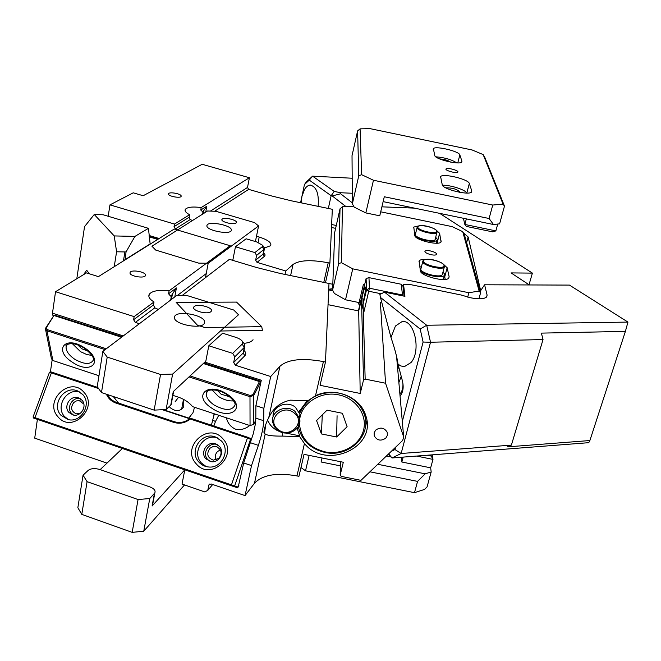 <?xml version="1.0" encoding="UTF-8"?>
<svg xmlns="http://www.w3.org/2000/svg" width="661" height="661" viewBox="0 0 661 661"><rect width="100%" height="100%" fill="white"/><g stroke="black" fill="none" stroke-linecap="round" stroke-linejoin="round"><path stroke-width="0.99" d="M150.163 244.157L148.452 228.334L103.24 214.784L94.25 214.495L84.534 226.632L76.808 278.752M148.452 228.334L134.927 236.407L126.036 251.957L125.169 259.839M94.25 214.495L114.229 235.927L134.927 236.407M114.229 235.927L116.592 251.783L114.213 266.714M126.036 251.957L116.592 251.783M261.739 326.658L204.778 327.526L197.474 325.229L176.148 302.35L236.539 302.094L261.739 326.658L262.409 330.31L220.46 331.012M197.474 325.229L197.292 326.179M183.494 399.327L181.618 409.258M124.764 259.831L149.89 244.074M83.625 274.596L86.574 270.366L89.714 273.91M178.577 397.228L175.082 401.822M202.175 164.292L143.164 195.73L202.175 164.292L249.404 177.743L247.503 187.468L248.668 189.376L271.415 195.904L291.344 200.804L332.318 209.289L329.905 263.111L328.22 262.764L323.783 282.396M263.582 252.824L263.004 254.163L255.65 260.137L257.03 262.376L285.75 270.985L292.997 264.491C299.293 260.12 311.034 259.55 328.22 262.764M264.483 247.949L270.704 245.677C271.721 242.736 267.887 239.86 259.203 237.043L256.493 236.25M178.073 229.656L175.429 228.871L174.041 226.649L174.496 224.062L189.6 214.726C185.915 212.751 184.485 210.966 185.311 209.372C187.36 207.075 192.648 206.472 201.192 207.562L249.404 177.743M201.192 207.562L200.737 210.024L203.01 212.107L202.646 214.098M335.623 228.351L331.5 227.5M285.015 274.439L285.75 270.985M192.508 220.518L190.211 219.576L189.153 217.246L189.6 214.726M325.46 282.743L329.905 263.111M232.259 260.194L232.92 259.69L235.448 246.776L254.89 252.568L262.268 246.718L263.962 249.486L263.004 254.163L264.359 256.369C265.474 255.386 265.21 254.196 263.582 252.799M174.496 224.062L109.966 204.869L108.197 216.271M159.152 238.514L149.105 235.49M255.65 260.137L256.617 255.386L254.89 252.568M203.01 212.107L203.241 211.388L202.307 211.974M200.737 210.024L206.81 206.249L203.241 211.388M109.966 204.869L133.225 192.814L143.164 195.73M332.814 284.288L328.988 283.503M256.617 255.386L264.35 249.065L263.491 253.246M263.772 246.875L264.35 249.065M235.448 246.776L246.123 238.795L256.675 241.918L262.599 245.289L262.268 246.718M149.196 236.522L158.07 239.191M328.732 289.229L332.648 288.683M359.427 301.143L360.361 302.614M168.464 194.185C168.861 196.424 180.304 198.432 181.122 196.408L181.172 195.887C180.693 193.648 169.348 191.665 168.514 193.681L168.464 194.185M149.229 236.845L157.731 239.406M360.105 303.68L359.204 302.06M332.64 288.973L328.715 289.543M332.756 290.394L328.649 291.022M359.642 305.63L357.832 302.317M222.352 219.006C225.004 216.899 238.224 220.394 236.341 222.707L236.018 223.021C233.465 225.17 220.105 221.658 222.005 219.345L222.352 219.006M208.19 263.252L198.697 263.136L155.732 250.098L151.931 246.214L207.537 210.999L215.916 211.297L254.526 222.6L258.567 225.963L208.19 263.252L205.472 277.653M255.419 241.546L258.567 225.963M206.918 226.302C208.017 230.838 229.466 234.746 231.234 230.739L231.309 229.441C229.921 224.889 208.826 221.096 207.009 225.087L206.918 226.302M543.036 339.556L430.526 342.241L426.684 325.253L627.95 322.089L625.389 331.384L541.392 333.111L543.036 339.556L511.391 445.117L401.144 453.496L391.981 457.974L388.668 453.859M625.389 331.384L589.885 440.54L507.417 446.869L511.391 445.117M402.789 285.932L403.557 284.486L404.937 296.326L384.504 292.137L426.684 325.253L420.189 329.038L423.106 342.043L430.526 342.241L401.144 453.496L394.964 449.546L391.221 451.413M589.885 440.54L588.753 442.68L391.981 457.974L388.222 454.289M627.95 322.089L569.46 285.098L484.587 284.784L487.107 295.103L486.727 296.888C484.356 299.086 478.886 299.367 470.318 297.731L461.262 295.029L410.076 284.511L403.557 284.486M423.106 342.043L402.301 421.52M395.567 447.257L394.964 449.546M484.587 284.784L480.663 290.65L468.153 236.969L463.444 232.936M384.504 292.137L379.885 294.467L380.472 297.442L420.189 329.038M439.639 213.346L532.402 273.117L511.06 272.91L529.337 284.949M414.513 208.132L381.901 206.835M352.296 193.268L340.58 192.731L340.613 193.772L352.363 202.869M532.402 273.117L529.023 284.751M352.189 178.239L312.579 176.156L309.265 180.106L331.153 195.714L328.319 208.463M340.58 192.731L334.226 191.417L312.579 176.156L306.283 181.998L304.448 184.568L309.265 180.106M334.226 191.417L331.153 195.714L332.202 195.937L340.613 193.772M345.835 206.472L332.202 195.937M304.448 184.568L300.581 202.72M301.209 202.853L301.92 196.441L304.506 189.467C306.208 186.683 308.125 185.229 310.282 185.105C316.503 186.691 319.123 193.772 318.123 206.348M398.798 367.177L397.691 369.053M401.21 376.357L398.88 382.587M380.472 297.442L390.998 337.49C394.857 348.925 397.195 357.816 398.013 364.178L402.169 379.984C403.987 386.768 403.284 392.113 400.062 396.022M402.937 383.843C403.103 388.139 402.086 391.552 399.888 394.063M374.134 432.831L374.258 435.863L374.134 432.831L375.679 430.113C380.447 426.882 384.297 427.601 387.206 432.253L387.379 435.351L385.817 438.119C380.976 441.35 377.125 440.598 374.258 435.863M398.013 364.178L400.971 366.012L404.598 366.516L411.051 362.509C421.561 350.718 414.166 318.676 401.855 321.742L395.427 326.038L390.998 337.49M358.386 310.877L366.103 278.529L368.962 277.628L401.277 284.271L402.946 286.106L404.102 296.153M361.741 308.571C363.988 300.97 366.376 286.42 365.293 287.048L365.112 287.171C364.186 288.717 362.988 292.963 361.526 299.904M368.962 277.628L369.416 288.204L366.516 289.939L361.765 309.761M401.277 284.271L402.475 294.996L369.416 288.204L363.36 314.363M402.97 295.921L402.475 294.996M366.103 278.529L366.516 289.939L368.912 291.261L381.232 293.79M436.062 254.774C433.542 256.129 423.461 252.816 425.081 251.172L425.527 250.858C428.088 249.528 438.094 252.816 436.483 254.468L436.062 254.774M345.513 299.788L352.751 268.845L341.398 262.69L338.663 263.607L332.599 290.088L334.334 293.443L345.513 299.788L359.08 302.573L363.385 284.527L364.616 284.775M352.751 268.845L468.897 292.732L467.707 297.12M362.402 288.642L363.633 288.898M437.656 243.149L437.4 241.901L439.615 233.308L441.069 241.926C438.879 245.942 414.753 239.984 414.769 235.44L413.786 227.07L419.115 225.814M436.921 240.959L437.4 241.901M436.541 242.413L437.318 239.274L435.731 237.349M445.241 279.413L444.729 276.951L447.158 267.746L449.116 276.703L448.827 278C446.175 282.627 420.379 276.075 420.338 270.779L419.214 260.839C420.156 259.732 422.42 259.244 426.006 259.36M444.25 275.943L444.729 276.951M443.82 277.579L443.548 278.62L442.126 279.529M436.417 230.309L439.615 233.308M443.176 264.012L447.158 267.746M341.398 262.69L342.448 206.753L353.676 206.215M380.711 211.817L452.132 226.616L462.733 231.664L464.369 234.564L480.58 292.806L478.928 298.789M468.897 292.732L479.134 291.03L480.58 292.806M479.134 291.03L462.733 231.664M338.663 263.607L340.027 208.818L342.448 206.753M332.599 290.088L334.706 232.432L340.027 208.818M415.852 232.465L414.364 232.87M415.472 236.704C420.95 240.521 435.69 242.86 437.128 240.158M417.074 227.607L415.298 234.721C415.298 238.158 433.533 242.637 435.153 239.588L435.326 238.927M420.462 271.217C425.833 275.711 442.597 278.587 444.415 275.34L444.663 274.208L442.986 272.026M421.478 266.606L419.76 267.127M422.743 261.682C422.809 265.615 442.333 270.523 444.283 267.085L444.44 265.739C443.581 262.029 426.923 256.509 422.949 260.822L420.801 269.291C420.85 273.282 440.317 278.198 442.283 274.695L442.506 273.836M336.11 306.316L339.002 306.911M390.849 456.867L386.355 456.065M300.978 467.542L305.531 470.797L414.497 492.668L417.57 481.382L425.172 473.83L431.179 471.971L430.658 467.823L432.98 459.387L432.377 454.834M309.133 455.388L305.531 470.797M431.179 471.971L427.056 486.926L424.552 489.421L414.497 492.668M403.169 457.106L401.863 462.022L401.64 457.222M427.163 455.239L431.245 456.065L431.104 454.933M401.863 462.022L430.658 467.823M416.521 456.065L432.98 459.387L431.245 456.065M322.047 457.99L321.089 461.989L340.324 465.856M369.912 471.805L417.57 481.382M377.762 464.286L425.172 473.83M457.379 172.356C454.892 173.356 444.498 170.191 446.059 168.919L446.497 168.679C449.017 167.696 459.337 170.844 457.792 172.124L457.379 172.356M365.83 212.925L373.465 180.246L361.633 174.678L358.766 175.834L352.371 203.778L354.172 207.133L365.83 212.925L379.761 215.808L384.297 196.755L489.09 218.502L493.47 224.517L383.14 201.63M373.465 180.246L492.759 205.042L489.09 218.502M445.795 187.856C451.744 187.666 456.371 188.955 459.676 191.731L459.527 192.285M459.858 192.343L459.676 191.731M439.623 158.921C444.39 159.268 448.084 160.342 450.703 162.143M440.391 177.462L440.606 176.594C442.936 173.058 468.542 179.214 469.327 183.51L471.797 190.971L471.574 192.021C469.128 195.714 442.573 189.186 442.259 184.824L440.606 176.594M435.764 156.797C444.622 157.541 451.603 159.565 456.718 162.87M442.432 185.237C450.364 184.931 465.724 189.856 466.716 193.053M461.94 161.226L461.775 162.036C459.775 165.233 435.004 159.284 434.781 155.558L433.36 148.659C435.277 145.594 459.221 151.237 459.841 154.914L461.94 161.226L461.708 162.094M361.633 174.678L360.071 128.862L370.028 128.631L472.161 149.981L483.158 154.583L484.852 157.492L504.483 206.133L499.6 223.839L493.47 224.517M466.327 218.882L464.848 224.459L495.857 230.887L497.741 224.046M463.411 218.279L464.848 224.459L466.377 226.426L492.742 231.887L495.857 230.887M492.759 205.042L503.054 204.092L504.483 206.133M503.054 204.092L483.158 154.583M358.766 175.834L357.609 130.903L360.071 128.862M352.371 203.778L352.024 155.649L357.609 130.903M139.397 323.708L135.323 322.419L133.613 319.709L134.133 316.619L55.532 291.716L86.434 272.886L98.423 276.62L174.24 229.045L230.218 245.743L169.084 290.84L168.563 293.765L170.505 296.054L171.356 296.211L170.678 300.028M182.122 295.525L229.417 259.343L256.427 267.465L280.148 273.439L328.988 283.462L325.468 362.005L323.403 361.584L315.504 395.741C334.152 386.47 360.121 396.617 365.599 415.158L365.715 415.496C377.497 447.464 326.047 470.492 304.448 443.531L296.954 475.92L298.946 476.317L304.035 454.363L343.315 462.262L340.192 474.97L341.216 476.383L360.98 480.349L402.731 440.4L403.656 436.896L385.553 383.24L365.161 379.1L363.079 304.3M152.807 503.88L152.113 506.012L184.791 469.847L182.031 484.075L204.736 491.908L207.752 490.421L208.893 484.91L211.231 483.992L245.049 495.601L254.477 483.265C262.5 474.854 276.662 472.4 296.954 475.92M243.909 350.817L243.149 353.065L233.672 362.476L235.382 365.219L270.713 376.522L279.95 366.26C287.899 359.328 302.383 357.775 323.403 361.584M253.047 339.721C251.667 341.654 248.652 342.861 244 343.348M358.692 310.943L360.22 393.46L363.517 380.05L361.509 299.177L358.692 310.943L328.038 304.663M245.049 495.601L251.519 465.6L258.377 445.365C261.715 435.302 263.491 427.089 263.706 420.726L263.863 408.308L270.713 376.522M279.95 366.26L268.738 417.744C266.011 422.437 262.657 433.054 264.507 433.476L265.201 433.98C267.176 435.492 272.919 436.202 282.445 436.103L299.607 436.541L299.664 435.839L285.874 433.062M238.216 486.975L243.702 462.964L251.519 465.6M106.966 463.138L34.719 438.144L37.388 419.371M184.791 469.847L122.384 448.488L100.158 469.616M158.301 309.398L154.773 307.844L153.492 304.952L154.013 301.961C149.56 299.21 147.981 296.632 149.279 294.236C152.146 290.832 158.747 289.7 169.084 290.84M360.22 393.46L320.064 385.313L325.468 362.005M102.86 351.371L107.214 357.097L101.48 392.576L97.217 386.635L102.86 351.371L176.611 295.533L186.947 295.517L233.746 310.026L238.522 314.752L172.62 374.068L166.109 409.523L170.778 405.061L173.265 391.618L205.819 361.203L208.802 345.777L232.68 353.362L242.199 344.117L244.297 347.488L243.149 353.065L244.826 355.75C246.272 354.197 245.991 352.404 243.992 350.388M123.276 335.92L52.483 313.182L55.532 291.716M263.706 420.726L255.832 418.14L255.881 405.714L261.302 380.24L204.844 362.112M255.881 405.714L263.863 408.308M233.672 362.476L234.82 356.8L232.68 353.362M171.356 296.211L171.711 295.145L170.505 296.054M168.563 293.765L176.396 287.948L171.711 295.145M53.144 316.669L52.483 313.182M52.112 360.129L50.426 371.821M134.133 316.619L154.013 301.961M207.752 490.421L212.685 484.496M362.914 298.334L363.054 303.424M363.517 380.05L365.161 379.1M380.389 302.589L385.553 383.24M403.656 436.896L396.575 356.395M340.39 461.675L340.192 474.97M267.631 420.065C269.952 425.8 274.274 429.741 280.586 431.873M268.738 417.744C273.15 408.11 280.396 402.252 290.485 400.161L307.803 400.789L315.504 395.741M255.832 418.14L255.171 424.998L253.37 433.434L243.702 462.964M234.82 356.8L244.686 347.025L243.826 351.214M243.57 342.902L244.686 344.307L244.686 347.025M208.802 345.777L222.641 333.202L235.539 337.259C239.15 338.449 241.48 339.886 242.529 341.588L242.199 344.117M215.387 414.166L213.949 415.182L211.421 425.205M212.462 419.958L215.445 421.528L213.891 426.023M215.445 421.528L218.758 415.282M249.718 425.494C245.396 429.022 240.645 430.237 235.473 429.146C230.681 426.932 227.665 423.147 226.409 417.81M213.949 415.182L213.982 413.703M297.169 428.204L299.664 435.839M307.167 400.706L299.069 411.762M163.259 409.663L190.186 418.553M188.79 418.083L192.971 412.761L194.524 407.283M189.608 418.752L162.383 409.704M54.037 315.305L46.419 327.625L47.245 329.616L46.956 330.748L45.444 328.872L45.774 327.914L54.037 315.305L54.689 315.214L122.235 336.697M203.943 362.955L260.484 381.124L260.971 381.785M210.264 461.502L207.769 459.56C201.63 453.314 209.016 441.589 217.188 444.572L217.254 444.589M209.917 448.274L212.966 446.596L216.378 446.646C221.617 449.43 222.46 453.33 218.915 458.346L213.296 460.155C207.364 457.743 206.24 453.785 209.917 448.274M73.536 415.067L71.52 413.398C66.017 407.63 72.553 396.583 80.212 398.657M79.989 413.563L76.155 413.811C71.066 411.2 70.289 407.416 73.825 402.458L76.387 400.93L79.279 400.673L83.848 404.061M299.607 436.541L304.448 443.531M129.994 273.1C130.225 276.298 144.081 278.636 145.387 275.703L145.511 274.918C145.164 271.721 131.44 269.424 130.126 272.357L129.994 273.1L130.126 272.357M220.377 449.91L217.552 451.504C215.205 454.041 214.767 456.842 216.246 459.916M83.716 408.151L82.765 410.498M183.758 399.467L183.75 406.738C180.279 411.514 175.818 411.869 170.364 407.82L169.224 406.548M190.285 416.694L188.616 418.091M365.004 429.121L366.863 420.726M298.351 426.477L298.491 426.923M299.573 410.655L299.202 412.059M365.541 420.231L365.087 413.72M206.215 466.592L201.465 463.064C190.938 452.298 204.199 432.344 217.973 438.16M205.926 458.866C199.754 452.578 207.19 440.78 215.412 443.771L219.295 446.266C224.955 451.984 219.237 463.064 211.322 461.7L205.926 458.866M68.463 419.644L64.522 416.513C55.103 406.606 66.778 387.8 79.717 391.965M68.884 412.423C63.068 406.333 70.578 394.815 78.403 397.806L81.956 400.161C87.599 406.003 80.782 417.298 73.007 414.959L68.884 412.423M118.542 403.078L113.271 396.501M106.404 394.212C108.338 398.533 111.502 401.483 115.906 403.045L173.793 422.387L174.273 421.685L116.072 402.243C112.304 400.822 109.511 398.286 107.693 394.642M251.783 439.044L247.85 437.309L247.412 438.028L251.568 439.714M231.358 485.744L231.457 484.877L238.158 487.074L236.944 487.554L233.581 486.496L33.562 418.049L33.067 417.017L49.459 372.283L98.588 388.544M49.492 372.267L50.509 371.779L51.674 372.118L34.703 418.454M238.877 485.661L238.158 487.074M33.067 417.008L231.457 484.877L247.412 438.028L190.244 419.016C185.22 423.032 179.734 424.147 173.793 422.387M97.803 387.445L51.674 372.118M247.85 437.309L191.062 418.438L190.244 419.016L189.79 418.603C185.03 422.321 179.858 423.354 174.273 421.685M191.062 418.438L189.79 418.603M91.829 355.411L86.756 354.527L80.535 351.685L72.305 343.629M88.252 351.247L81.741 348.735L77.709 344.885M233.482 400.863C228.665 401.244 223.666 399.781 218.477 396.484L211.917 389.808M229.846 396.84L221.105 394.179L217.312 390.411M105.14 349.644L46.956 330.748L52.88 360.526L51.409 358.675L45.601 329.649M172.885 395.352L178.503 397.203C184.444 399.277 189.153 402.433 192.624 406.655L250.048 425.61L253.725 424.304L255.757 420.123M54.293 315.611L121.541 337.226M203.332 363.525L259.434 381.554L252.973 394.6L253.783 395.377L249.99 396.691L250.048 425.61M47.245 329.616L106.289 348.777M190.029 375.952L250.321 395.518L252.973 394.6M52.88 360.526L98.96 375.737M189.021 376.894L249.99 396.691L250.321 395.518M253.725 424.304L253.783 395.377L260.971 381.513M260.558 381.686L259.434 381.554M322.295 414.868L321.411 433.93L316.569 420.553L327.021 410.167L342.357 413.274L347.108 426.725L336.623 437.004L337.077 415.736M321.411 433.93L336.623 437.004M298.408 426.378L298.772 428.378C302.259 441.019 310.951 449.026 324.848 452.413C348.537 458.073 372.193 435.698 364.294 414.389C360.138 403.227 351.71 396.121 339.01 393.088C320.007 390.775 306.894 397.525 299.681 413.332M299.433 423.891C300.978 438.466 309.538 447.794 325.105 451.876C341.877 455.363 359.857 445.266 363.558 430.047C367.516 414.877 355.915 398.244 338.713 394.873C320.841 390.858 301.672 402.954 299.714 419.19M184.518 484.934L143.759 531.204L149.766 498.526L154.839 492.899L152.509 505.458M81.79 514.374L77.849 507.722L83.055 475.193L87.078 481.662L138.066 499.542L132.167 532.369L81.79 514.374L87.078 481.662M154.839 492.899C155.74 490.561 154.087 488.57 149.907 486.909L99.861 469.517C94.903 468.079 91.02 468.36 88.227 470.368L83.055 475.193M149.766 498.526L138.066 499.542M143.759 531.204L132.167 532.369M194.276 306.481C197.771 303.201 214.024 307.753 211.247 311.248L210.876 311.653C207.513 315.008 191.046 310.422 193.855 306.935L194.276 306.481M107.214 357.097L160.549 374.481L154.145 410.117L101.48 392.576M174.454 318.131C175.388 324.733 201.382 329.409 204.282 323.51L204.563 321.428C203.191 314.818 177.685 310.34 174.752 316.214L174.454 318.131M166.109 409.523L154.145 410.117M172.62 374.068L160.549 374.481M170.778 405.061L171.43 403.185M273.1 416.835C271.911 406.565 286.957 400.029 295.376 407.217L299.912 414.191L299.772 419.71M124.904 251.924L123.45 260.921M214.651 211.247L248.668 189.376M257.03 262.376L264.359 256.369M247.503 187.468L210.405 211.099M206.81 206.249L205.72 212.148M292.997 264.491L290.609 275.587M259.203 237.043L258.12 242.397M174.041 226.649L189.153 217.246M175.429 228.871L190.211 219.576M466.625 242.678L468.153 236.969M486.562 297.07L487.107 295.103M331.632 224.517L336.275 225.475M441.284 240.926L441.003 242M449.116 276.703L448.753 278.091M417.818 227.169C417.967 230.813 437.97 234.952 436.681 231.077C436.326 227.442 416.769 223.393 417.818 227.169M435.153 239.588L437.095 231.383C436.293 228.318 421.388 223.121 417.231 226.963L417.074 227.624C417.099 231.003 435.376 235.481 436.979 232.498L437.152 231.879M423.552 261.194C423.767 265.482 445.464 269.952 443.994 265.408C443.531 261.128 422.362 256.765 423.552 261.194M442.283 274.695L444.506 266.3M457.784 162.895L459.841 154.914M471.797 190.971L471.5 192.095M466.815 193.062L469.327 183.51M235.382 365.219L244.826 355.75M206.24 273.588L177.305 295.533M176.396 287.948L174.785 296.913M208.81 485.199L209.818 483.992M265.201 433.98L254.477 483.265M133.613 319.709L153.492 304.952M282.825 432.625L282.445 436.103M258.377 445.365L250.577 442.771M135.323 322.419L154.773 307.844M196.251 463.848C210.842 481.687 238.894 455.222 222.873 438.772C208.24 421.206 180.486 447.332 196.251 463.848M221.344 440.895L215.717 437.078C201.82 431.063 188.286 451.248 198.944 462.155C201.613 465.08 204.927 466.699 208.884 467.013C221.873 468.451 230.59 450.248 221.394 440.961M84.021 392.378C70.397 375.465 43.262 400.905 57.994 416.794C71.57 433.955 98.993 408.201 84.021 392.378M82.716 394.435L77.238 390.783C64.084 385.396 51.046 404.863 60.911 415.24L68.174 419.578C81.006 423.147 92.119 404.193 82.807 394.576M250.048 438.111L250.552 439.177L234.647 485.951L233.581 486.496M115.906 403.045L116.427 402.367M84.715 347.959C65.15 334.64 52.855 350.115 72.495 362.311C91.309 375.316 104.628 360.708 84.715 347.959M67.191 344.472L66.158 346.306C65.596 350.504 68.438 354.8 74.676 359.204C84.418 364.649 90.697 364.847 93.507 359.807C93.837 357.204 90.805 353.354 84.401 348.248C79.832 345.331 75.453 343.77 71.248 343.571C67.001 344.199 65.299 345.108 66.158 346.306L67.414 344.331M211.784 408.159C230.524 421.321 247.553 407.432 227.549 394.485C208.017 380.992 192.004 395.774 211.784 408.159M214.081 404.986C225.153 410.977 232.176 410.919 235.142 404.813C235.25 402.433 232.556 399.07 227.045 394.716C221.377 390.833 215.436 389.337 209.223 390.221C206.719 391.386 205.753 392.452 206.315 393.435C206.05 397.311 208.636 401.161 214.081 404.986M207.38 391.122L206.315 393.435L207.628 390.948M46.419 327.625L45.774 327.914M152.113 506.012L154.434 493.437M277.438 429.881L272.72 422.371C270.109 411.588 286.006 403.681 294.988 411.373L299.565 418.38L298.665 425.882M278.231 429.567C265.722 420.636 282.264 403.036 294.054 412.902C306.514 421.982 289.89 439.334 278.231 429.567M87.012 270.374L86.574 270.366M185.311 209.372L185.097 210.603M203.671 210.471L203.051 213.842M262.599 245.289L264.375 247.693M168.439 194.094L168.514 193.681M222.005 219.345L221.906 219.873M206.835 226.012L207.009 225.087M401.855 321.742L403.813 321.717M310.282 185.105L310.951 185.138M425.081 251.172L424.973 251.593M413.786 227.07L413.579 227.913M419.214 260.839L418.942 261.921M443.548 278.62L444.415 275.34M433.36 148.659L433.195 149.336M208.893 484.91L209.545 484.125M149.279 294.236L148.89 296.541M172.538 293.377L171.455 299.441M265.763 424.469L264.507 433.476M242.529 341.588L244.686 344.307M216.378 446.646L217.99 447.348M80.212 400.888L81.105 401.252M297.5 427.783L297.376 429.245M215.412 443.771L217.188 444.572M221.352 440.92L215.717 437.078L217.866 438.094M82.749 394.51L77.238 390.783L78.833 391.469M78.403 397.806L79.527 398.269M364.228 411.729L364.294 414.389M174.43 317.999L174.752 316.214M171.174 404.582L173.636 391.271M277.463 430.038L274.348 426.593L272.72 422.371M277.48 430.047C286.593 437.772 302.531 429.518 299.565 418.38L299.912 414.191"/></g></svg>
